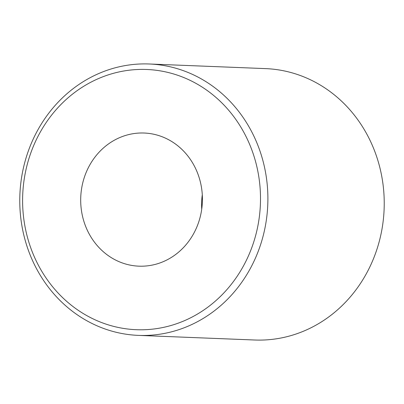 <?xml version="1.0" encoding="UTF-8"?>
<svg xmlns="http://www.w3.org/2000/svg" width="404" height="404" viewBox="0 0 404 404"><rect width="100%" height="100%" fill="white"/><g stroke="black" fill="none" stroke-linecap="round" stroke-linejoin="round"><path stroke-width="0.61" d="M138.431 335.386L254.773 340.011A135.805 124.048 -87.7 0 0 288.921 336.173A135.805 124.048 -87.7 0 0 383.674 190.436A135.805 124.048 -87.7 0 0 265.569 68.614L149.227 63.989A135.805 124.048 92.3 0 1 267.332 185.81A135.805 124.048 92.3 0 1 172.579 331.548A135.805 124.048 92.3 0 1 138.431 335.386A135.805 124.048 92.3 0 1 20.326 213.564A135.805 124.048 92.3 0 1 115.079 67.827A135.805 124.048 92.3 0 1 149.227 63.989M113.989 73.164A130.209 118.933 -87.7 0 0 25.836 230.679A130.209 118.933 -87.7 0 0 169.119 326.023A130.209 118.933 -87.7 0 0 257.267 168.513A130.209 118.933 -87.7 0 0 113.989 73.164M127.452 134.911A66.62 60.852 92.3 0 1 144.203 133.027A66.62 60.852 92.3 0 1 202.141 192.789A66.62 60.852 92.3 0 1 155.656 264.282A66.62 60.852 92.3 0 1 138.905 266.165A66.62 60.852 92.3 0 1 80.967 206.404A66.62 60.852 92.3 0 1 127.452 134.911M201.712 209.216A66.62 60.852 92.3 0 1 202.288 194.784"/></g></svg>
